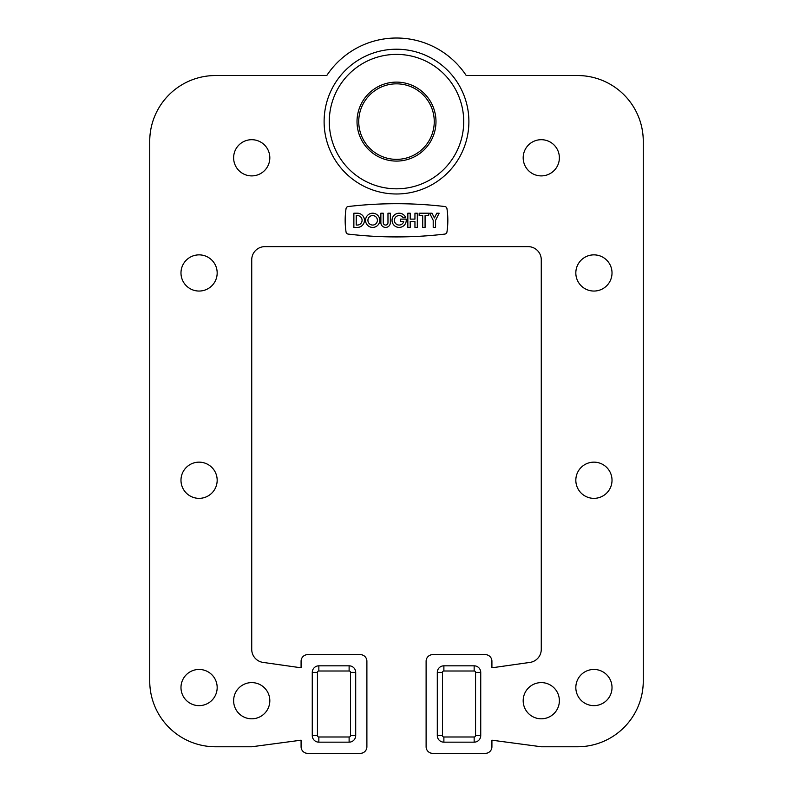 <?xml version="1.0" encoding="UTF-8"?>
<svg xmlns="http://www.w3.org/2000/svg" width="793" height="793" viewBox="0 0 793 793"><rect width="100%" height="100%" fill="white"/><g stroke="black" fill="none" stroke-linecap="round" stroke-linejoin="round"><path stroke-width="1.19" d="M357.019 121.607A39.481 39.481 0 0 0 396.5 161.088A39.481 39.481 0 0 0 435.981 121.607A39.481 39.481 0 0 0 396.5 82.115A39.481 39.481 0 0 0 357.019 121.607M358.743 121.607A37.757 37.757 0 0 0 396.5 159.363A37.757 37.757 0 0 0 434.257 121.607A37.757 37.757 0 0 0 396.5 83.84A37.757 37.757 0 0 0 358.743 121.607M367.922 220.315A4.738 4.738 0 0 0 372.66 225.053A4.738 4.738 0 0 0 377.399 220.315A4.738 4.738 0 0 0 372.66 215.577A4.738 4.738 0 0 0 367.922 220.315M362.084 220.315A4.738 4.738 0 0 0 357.346 215.577L356.235 215.577L356.235 225.053L357.346 225.053A4.738 4.738 0 0 0 362.084 220.315M379.768 220.315A7.107 7.107 0 0 0 372.66 213.208A7.107 7.107 0 0 0 365.553 220.315A7.107 7.107 0 0 0 372.66 227.422A7.107 7.107 0 0 0 379.768 220.315M446.955 208.628A78.358 78.358 0 0 1 446.955 231.992A2.488 2.488 0 0 1 444.784 234.094A414.035 414.035 0 0 1 348.216 234.094A2.488 2.488 0 0 1 346.045 231.992A78.358 78.358 0 0 1 346.045 208.628A2.488 2.488 0 0 1 348.216 206.527A414.035 414.035 0 0 1 444.784 206.527A2.488 2.488 0 0 1 446.955 208.628M357.346 227.422A7.107 7.107 0 0 0 364.453 220.315A7.107 7.107 0 0 0 357.346 213.208L353.866 213.208L353.866 227.422L357.346 227.422M405.748 217.708A7.107 7.107 0 0 0 392.029 220.315A7.107 7.107 0 0 0 399.137 227.422A7.107 7.107 0 0 0 406.145 219.126L400.614 219.126L400.614 221.495L403.726 221.495A4.738 4.738 0 0 1 396.877 224.478A4.738 4.738 0 0 1 395.648 217.104A4.738 4.738 0 0 1 403.102 217.708L405.748 217.708M180.982 687.541A18.1 18.1 0 0 0 199.083 705.641A18.1 18.1 0 0 0 217.173 687.541A18.1 18.1 0 0 0 199.083 669.451A18.1 18.1 0 0 0 180.982 687.541M233.628 700.705A18.1 18.1 0 0 0 251.728 718.805A18.1 18.1 0 0 0 269.818 700.705A18.1 18.1 0 0 0 251.728 682.604A18.1 18.1 0 0 0 233.628 700.705M523.182 700.705A18.1 18.1 0 0 0 541.272 718.805A18.1 18.1 0 0 0 559.372 700.705A18.1 18.1 0 0 0 541.272 682.604A18.1 18.1 0 0 0 523.182 700.705M575.827 687.541A18.1 18.1 0 0 0 593.917 705.641A18.1 18.1 0 0 0 612.018 687.541A18.1 18.1 0 0 0 593.917 669.451A18.1 18.1 0 0 0 575.827 687.541M575.827 480.251A18.1 18.1 0 0 0 593.917 498.351A18.1 18.1 0 0 0 612.018 480.251A18.1 18.1 0 0 0 593.917 462.15A18.1 18.1 0 0 0 575.827 480.251M180.982 480.251A18.1 18.1 0 0 0 199.083 498.351A18.1 18.1 0 0 0 217.173 480.251A18.1 18.1 0 0 0 199.083 462.15A18.1 18.1 0 0 0 180.982 480.251M180.982 272.961A18.1 18.1 0 0 0 199.083 291.051A18.1 18.1 0 0 0 217.173 272.961A18.1 18.1 0 0 0 199.083 254.86A18.1 18.1 0 0 0 180.982 272.961M575.827 272.961A18.1 18.1 0 0 0 593.917 291.051A18.1 18.1 0 0 0 612.018 272.961A18.1 18.1 0 0 0 593.917 254.86A18.1 18.1 0 0 0 575.827 272.961M523.182 157.797A18.1 18.1 0 0 0 541.272 175.897A18.1 18.1 0 0 0 559.372 157.797A18.1 18.1 0 0 0 541.272 139.697A18.1 18.1 0 0 0 523.182 157.797M233.628 157.797A18.1 18.1 0 0 0 251.728 175.897A18.1 18.1 0 0 0 269.818 157.797A18.1 18.1 0 0 0 251.728 139.697A18.1 18.1 0 0 0 233.628 157.797M329.283 121.607A67.217 67.217 0 0 0 396.5 188.813A67.217 67.217 0 0 0 463.717 121.607A67.217 67.217 0 0 0 396.5 54.39A67.217 67.217 0 0 0 329.283 121.607M324.109 121.607A72.391 72.391 0 0 0 396.5 193.988A72.391 72.391 0 0 0 468.891 121.607A72.391 72.391 0 0 0 396.5 49.216A72.391 72.391 0 0 0 324.109 121.607M480.736 735.587L480.736 672.405A6.582 6.582 0 0 0 474.155 665.823L443.882 665.823A6.582 6.582 0 0 0 437.3 672.405L437.3 735.587A6.582 6.582 0 0 0 443.882 742.159L474.155 742.159A6.582 6.582 0 0 0 480.736 735.587L475.562 735.587L475.562 672.405A1.408 1.408 0 0 0 474.155 670.997L443.882 670.997A1.408 1.408 0 0 0 442.474 672.405L442.474 735.587A1.408 1.408 0 0 0 443.882 736.994L474.155 736.994A1.408 1.408 0 0 0 475.562 735.587M466.234 75.533A83.572 83.572 0 0 0 326.766 75.533L215.527 75.533A65.809 65.809 0 0 0 149.728 141.342L149.728 680.959A65.809 65.809 0 0 0 215.527 746.768L251.728 746.768L301.082 740.186L301.082 746.768A6.582 6.582 0 0 0 307.664 753.35L360.309 753.35A6.582 6.582 0 0 0 366.891 746.768L366.891 661.223A6.582 6.582 0 0 0 360.309 654.641L307.664 654.641A6.582 6.582 0 0 0 301.082 661.223L301.082 667.805L263.038 662.403A13.164 13.164 0 0 1 251.728 649.378L251.728 259.797A13.164 13.164 0 0 1 264.882 246.633L528.118 246.633A13.164 13.164 0 0 1 541.272 259.797L541.272 649.378A13.164 13.164 0 0 1 529.962 662.403L491.918 667.805L491.918 661.223A6.582 6.582 0 0 0 485.336 654.641L432.691 654.641A6.582 6.582 0 0 0 426.109 661.223L426.109 746.768A6.582 6.582 0 0 0 432.691 753.35L485.336 753.35A6.582 6.582 0 0 0 491.918 746.768L491.918 740.186L541.272 746.768L577.473 746.768A65.809 65.809 0 0 0 643.272 680.959L643.272 141.342A65.809 65.809 0 0 0 577.473 75.533L466.234 75.533M318.845 742.159L349.118 742.159A6.582 6.582 0 0 0 355.7 735.587L355.7 672.405A6.582 6.582 0 0 0 349.118 665.823L318.845 665.823A6.582 6.582 0 0 0 312.264 672.405L312.264 735.587A6.582 6.582 0 0 0 318.845 742.159L318.845 736.994L349.118 736.994A1.408 1.408 0 0 0 350.526 735.587L350.526 672.405A1.408 1.408 0 0 0 349.118 670.997L318.845 670.997A1.408 1.408 0 0 0 317.438 672.405L317.438 735.587A1.408 1.408 0 0 0 318.845 736.994M387.975 222.684A2.369 2.369 0 0 1 385.606 225.053A2.369 2.369 0 0 1 383.237 222.684L383.237 213.208L380.868 213.208L380.868 222.684A4.738 4.738 0 0 0 385.606 227.422A4.738 4.738 0 0 0 390.344 222.684L390.344 213.208L387.975 213.208L387.975 222.684M432.026 213.208L429.647 213.208L433.206 220.315L433.206 227.422L435.575 227.422L435.575 220.315L439.134 213.208L436.765 213.208L434.395 217.946L432.026 213.208M428.636 213.208L419.16 213.208L419.16 215.577L422.709 215.577L422.709 227.422L425.078 227.422L425.078 215.577L428.636 215.577L428.636 213.208M410.209 219.126L410.209 213.208L407.84 213.208L407.84 227.422L410.209 227.422L410.209 221.495L414.947 221.495L414.947 227.422L417.316 227.422L417.316 213.208L414.947 213.208L414.947 219.126L410.209 219.126M317.438 735.587L312.264 735.587M349.118 736.994L349.118 742.159M350.526 735.587L355.7 735.587M350.526 672.405L355.7 672.405M349.118 670.997L349.118 665.823M318.845 670.997L318.845 665.823M317.438 672.405L312.264 672.405M474.155 736.994L474.155 742.159M475.562 672.405L480.736 672.405M474.155 670.997L474.155 665.823M443.882 670.997L443.882 665.823M442.474 672.405L437.3 672.405M442.474 735.587L437.3 735.587M443.882 736.994L443.882 742.159"/></g></svg>
